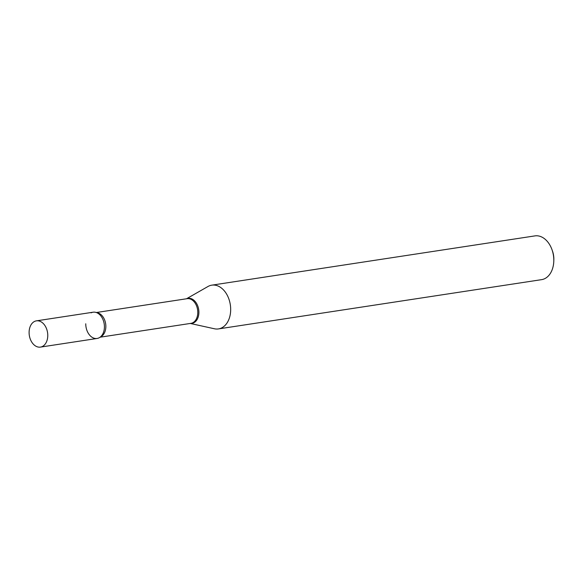 <?xml version="1.0" encoding="UTF-8"?>
<svg xmlns="http://www.w3.org/2000/svg" width="583" height="583" viewBox="0 0 583 583"><rect width="100%" height="100%" fill="white"/><g stroke="black" fill="none" stroke-linecap="round" stroke-linejoin="round"><path stroke-width="0.87" d="M38.5 320.869A13.278 9.226 81.3 0 1 47.719 334.059A13.278 9.226 81.3 0 1 40.438 347.104A13.278 9.226 81.3 0 1 38.369 347.082A13.278 9.226 81.3 0 1 29.15 333.891A13.278 9.226 81.3 0 1 36.43 320.847A13.278 9.226 81.3 0 1 38.5 320.869M36.43 320.847L93.091 312.211A13.278 9.226 81.3 0 1 95.16 312.233A13.278 9.226 81.3 0 1 104.372 325.423A13.278 9.226 81.3 0 1 97.091 338.468L40.438 347.104M91.116 312.845A13.278 9.226 81.3 0 1 98.942 313.989A13.278 9.226 81.3 0 1 104.423 326.888A13.278 9.226 81.3 0 1 102.149 335.021A13.278 9.226 81.3 0 1 91.801 337.105A13.278 9.226 81.3 0 1 85.752 323.784M186.502 298.773L207.963 286.508A22.132 15.369 81.3 0 1 211.782 285.16L534.91 235.896A22.132 15.369 81.3 0 1 552.057 249.852L552.524 251.178A16.82 11.682 81.3 0 1 553.85 259.165A16.82 11.682 81.3 0 1 553.835 259.814L553.792 261.22A22.132 15.369 81.3 0 1 541.585 279.651L218.457 328.914A22.132 15.369 81.3 0 1 214.406 328.768L190.262 323.456M552.057 249.852A22.132 15.369 81.3 0 1 553.806 260.361A22.132 15.369 81.3 0 1 553.792 261.22M211.782 285.16A22.132 15.369 81.3 0 1 230.679 309.624A22.132 15.369 81.3 0 1 218.457 328.914M96.319 312.524L187.136 298.678A12.483 8.672 81.3 0 1 197.79 312.481A12.483 8.672 81.3 0 1 190.896 323.361L100.079 337.2M186.647 298.751A12.666 8.796 81.3 0 1 198.898 312.35A12.666 8.796 81.3 0 1 190.408 323.434M96.661 312.656A12.483 8.672 81.3 0 1 105.851 326.495A12.483 8.672 81.3 0 1 100.371 336.981"/></g></svg>
